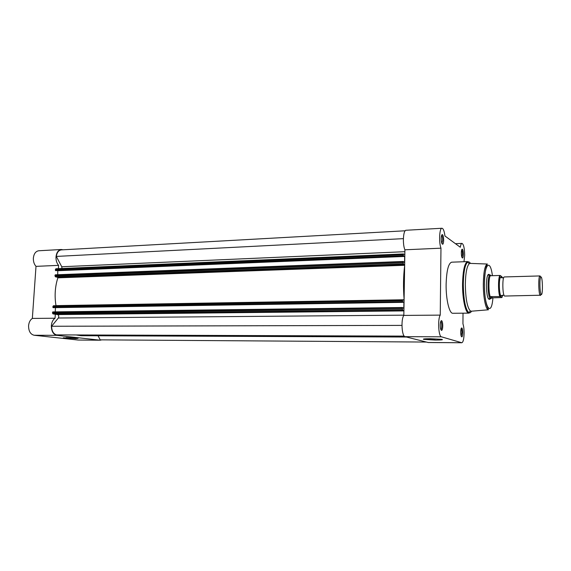 <?xml version="1.0" encoding="UTF-8"?>
<svg xmlns="http://www.w3.org/2000/svg" width="571" height="571" viewBox="0 0 571 571"><rect width="100%" height="100%" fill="white"/><g stroke="black" fill="none" stroke-linecap="round" stroke-linejoin="round"><path stroke-width="0.86" d="M539.945 275.936L504.343 276.942C502.209 276.457 502.423 295.207 504.564 296.049L540.073 295.236C538.61 293.544 538.253 277.956 539.631 276.193L540.152 276.036L540.63 277.049M540.915 294.736L540.394 295.478M541.215 294.443C542.85 296.171 542.778 278.106 541.144 276.949L540.687 277.099C539.452 278.698 539.773 292.745 541.08 294.286L541.215 294.443M501.638 277.813L501.167 277.128L500.374 277.506C498.804 279.826 499.118 293.487 500.788 295.735L501.124 296.113L502.073 295.293M499.746 296.463C498.105 291.681 498.14 277.97 499.796 275.472L500.367 275.593C498.583 277.463 498.547 292.231 500.324 296.563L490.625 296.62L490.382 298.669L490.86 298.704M500.324 296.563L501.916 297.555L502.694 295.214M500.367 275.593L501.959 276.771L502.294 277.934M490.625 296.62L492.673 297.826L501.916 297.555M490.353 296.684L492.673 297.826M490.282 274.979L490.011 274.972C487.213 275.036 487.57 297.727 490.382 298.669L492.359 297.862M499.796 275.472L490.696 275.736L490.203 275.022L491.174 275.722M490.382 275.593C488.512 277.742 488.455 292.331 490.303 296.913M463.374 254.323C463.331 256.386 463.074 257.614 462.61 257.999C461.846 257.914 461.418 256.201 461.325 252.86C461.397 250.369 461.732 249.142 462.317 249.184C462.974 249.784 463.324 251.497 463.374 254.323M461.903 257.293L462.503 254.231C462.467 251.961 462.189 250.526 461.661 249.941M443.653 240.291C443.596 242.482 443.296 243.796 442.761 244.231C441.833 244.167 441.312 242.275 441.205 238.55C441.297 235.844 441.69 234.524 442.397 234.595C443.182 235.288 443.596 237.186 443.653 240.291M441.911 243.51L442.689 240.191C442.646 237.586 442.289 235.987 441.633 235.409L441.604 235.402M462.774 332.757C462.717 335.07 462.424 336.44 461.903 336.876C461.175 336.819 460.768 335.213 460.697 332.051C460.79 329.281 461.161 327.918 461.811 327.947C462.417 328.503 462.738 330.102 462.774 332.757M461.197 336.133L461.896 332.7C461.868 330.552 461.611 329.21 461.118 328.682M442.746 325.941C442.675 328.425 442.332 329.91 441.711 330.402C440.826 330.373 440.341 328.611 440.255 325.099C440.377 322.065 440.826 320.581 441.604 320.645C442.332 321.28 442.711 323.05 442.746 325.941M440.869 329.638L440.905 329.624C441.426 329.21 441.718 327.961 441.776 325.877C441.74 323.443 441.419 321.958 440.812 321.43L440.776 321.416M430.377 338.724L441.697 339.331C443.674 339.802 441.561 340.052 435.352 340.073L423.646 339.367C422.519 338.96 424.767 338.746 430.377 338.724M490.075 298.761L489.64 299.354C487.734 299.547 486.649 294.843 486.385 285.243C486.592 277.556 487.484 273.937 489.069 274.401L489.533 274.972M488.341 298.776L490.667 298.747M463.987 261.725L464.68 255.251C464.53 248.199 463.631 244.245 461.996 243.389C461.268 243.489 460.704 244.773 460.305 247.25L444.93 235.966C444.288 231.069 443.303 228.5 441.968 228.25L406.102 230.256C403.247 229.899 402.355 244.038 404.903 249.798L403.84 315.413C400.799 319.246 401.798 336.433 405.06 336.669L428.236 342.514L461.818 342.75C463.181 342.222 463.945 339.038 464.102 333.214C464.102 329.26 463.716 326.127 462.945 323.807L463.024 313.194M403.84 315.413L440.241 315.113C437.564 319.025 438.507 336.576 441.39 336.804L461.818 342.75M470.297 263.402L469.326 263.659C466.914 265.993 465.586 272.824 465.336 284.172C465.565 298.733 467.256 307.669 470.411 310.995L471.396 311.209M467.713 261.582L451.682 262.182C448.406 263.288 446.551 270.69 446.122 284.387C445.872 299.34 449.348 313.772 452.86 313.279L468.905 313.136C465.622 313.629 462.346 299.061 462.546 283.973C462.931 270.154 464.651 262.696 467.713 261.582L467.599 262.125C465.008 264.587 463.573 271.882 463.302 283.994C463.545 299.554 465.365 309.089 468.762 312.608C469.74 313.186 470.668 312.715 471.539 311.195M441.968 228.25C439.449 227.865 438.706 242.29 440.969 248.178L440.241 315.113M488.291 275.172L487.791 275.036M404.903 249.798L440.969 248.178M425.538 338.817L435.166 339.281M75.679 338.646L63.281 337.811L78.099 338.339L75.679 338.646M66.179 337.568L75.5 338.018M56.8 335.334C53.189 334.385 51.376 331.159 51.369 325.663C51.69 322.194 52.917 319.717 55.052 318.233L32.347 318.418C30.17 319.881 28.914 322.315 28.579 325.734C28.586 331.137 30.434 334.313 34.117 335.248L78.091 340.038L100.196 340.209L56.8 335.334L34.117 335.248M61.29 249.506L38.771 250.762C35.709 251.24 33.91 253.674 33.368 258.063C33.225 261.439 34.103 264.209 36.002 266.364L58.592 265.351C56.729 263.16 55.865 260.347 56.008 256.907C56.529 252.453 58.292 249.984 61.29 249.506L63.031 249.791M36.002 266.364L32.347 318.418M101.717 339.859L100.196 340.209M55.922 305.228L55.887 305.713M55.316 314.25L55.052 318.233M58.592 265.351L58.37 268.655M57.785 277.378L57.728 278.205M403.504 253.945L403.254 254.752L55.423 269.419L55.908 268.755L403.504 253.945L404.825 254.666M403.254 254.752L403.376 256.279L55.608 270.647L55.373 270.204L403.24 255.729M403.119 262.853L403.39 263.952L55.458 276.821L54.987 275.943L403.119 262.853L403.262 261.468L404.553 262.689L404.653 256.436L403.626 255.865L403.376 256.279M403.39 263.952L404.661 264.701M404.104 299.254C403.155 287.513 403.34 276.335 404.646 265.722M402.769 299.875L402.498 300.731L52.932 306.449L53.446 305.749L402.769 299.875L404.082 300.282M402.498 300.731L402.619 302.259L53.11 307.676L52.875 307.241L402.484 301.724M52.482 313.051L402.362 308.94L402.634 310.01L52.96 313.9L52.482 313.051L52.796 311.902L402.512 307.512L403.804 308.533L403.911 302.187L402.869 301.795L402.619 302.259M402.512 307.512L402.377 307.947L52.539 312.251M402.362 308.94L402.377 307.947M402.634 310.01L403.918 310.453M100.203 339.852L426.351 342.058L100.203 339.852L98.069 335.791M406.502 337.033L81.103 335.719L76.157 334.956M404.254 336.112L56.45 334.884C53.374 333.857 51.761 330.98 51.604 326.262L58.335 318.011C59.098 316.413 58.87 315.278 57.635 314.585L52.96 313.9M52.796 311.902L402.498 307.519M55.494 307.712L55.209 311.873M402.862 302.352L53.11 307.676M52.932 306.449L52.875 307.241M53.446 305.749L402.733 299.882M55.994 305.706L55.987 305.628C54.416 295.928 55.037 286.663 57.849 277.841L57.642 277.278L404.582 264.573M55.458 276.821L57.642 277.278M403.14 261.875L55.037 275.158L54.987 275.943M55.037 275.158L403.24 261.475M57.7 274.73L57.778 270.668M403.611 256.415L55.608 270.647M55.423 269.419L55.373 270.204M55.908 268.755L403.454 253.959M61.982 268.498L61.747 266.743L56.315 256.422C56.943 252.468 58.613 250.284 61.325 249.891L405.203 230.784M404.653 256.436L57.971 270.711M403.911 302.187L402.862 302.209M401.955 325.391L51.604 326.262M403.383 238.649L56.315 256.422M470.433 263.402C469.498 261.925 468.555 261.497 467.599 262.125L469.326 263.659M492.409 275.686C490.246 258.406 484.379 263.509 484.436 284.008C484.165 307.491 491.395 318.004 492.93 297.819M483.323 283.901C483.587 271.753 484.936 265.13 487.37 264.03C485.75 266.907 484.75 273.552 484.394 283.987C484.486 292.994 485.236 299.996 486.649 304.993L488.426 309.789C485.8 310.053 483.187 297.17 483.323 283.901M428.057 342.493L461.661 342.728M405.06 336.669L441.39 336.804M99.854 340.188L78.091 340.038M404.875 251.697L61.747 266.743M403.911 310.91L57.635 314.585M403.84 315.163L58.335 318.011M57.849 277.841L404.653 265.279M55.987 305.628L404.09 299.754M503.458 295.207L500.788 295.735M500.374 277.506L503.658 277.756M487.891 275.022L490.118 274.958M540.687 277.099L539.631 276.193M541.08 294.286L540.073 295.236M500.203 275.515C498.626 277.949 498.54 291.959 500.239 296.527M461.946 257.4L462.61 257.999M441.94 243.503L442.761 244.231M461.225 336.226L461.903 336.876M440.905 329.624L441.711 330.402M488.997 298.776L489.64 299.354M487.37 264.03L470.019 263.388M488.426 309.789L471.118 311.231M470.411 310.995L468.762 312.608L468.905 313.136M455.458 243.696L461.996 243.389M488.455 275.008L489.069 274.401M424.075 338.938L423.646 339.367M440.812 321.43L441.604 320.645M461.147 328.589L461.811 327.947M441.633 235.409L442.397 234.595M461.696 249.834L462.317 249.184M403.262 261.468L55.28 274.822"/></g></svg>
